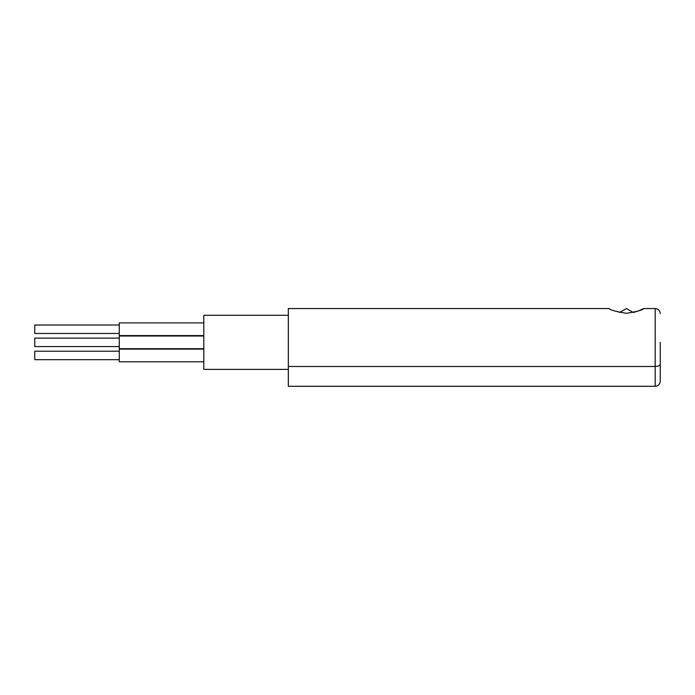 <?xml version="1.0" encoding="UTF-8"?>
<svg xmlns="http://www.w3.org/2000/svg" width="695" height="695" viewBox="0 0 695 695"><rect width="100%" height="100%" fill="white"/><g stroke="black" fill="none" stroke-linecap="round" stroke-linejoin="round"><path stroke-width="1.04" d="M619.558 312.507L626.438 308.537L633.319 312.507L638.679 310.839M660.25 342.34L660.25 381.225C659.929 384.283 658.235 385.977 655.177 386.298L288.329 386.298L288.329 366.491L655.177 366.491L655.177 308.537C658.235 308.806 659.92 310.5 660.25 313.601M288.329 366.491L288.329 308.537L609.115 308.537C610.141 310.031 615.918 311.629 626.421 313.315C636.968 311.629 642.745 310.031 643.77 308.537L638.696 310.83M119.279 346.57L34.75 346.57L34.75 338.118L119.279 338.118M203.8 348.682L119.279 348.682L119.279 336.006L203.8 336.006M119.279 359.671L34.75 359.671L34.75 351.218L119.279 351.218M119.279 333.47L34.75 333.47L34.75 325.017L119.279 325.017M203.8 335.581L119.279 335.581L119.279 322.906L203.8 322.906M203.8 361.782L119.279 361.782L119.279 349.107L203.8 349.107M288.329 315.295L203.8 315.295L203.8 369.392L288.329 369.392M525.003 386.298L482.747 386.298M660.25 364.258C660.05 365.596 658.356 366.343 655.177 366.491L655.177 386.298C658.235 385.977 659.929 384.283 660.25 381.225M643.77 308.537L655.177 308.537"/></g></svg>

